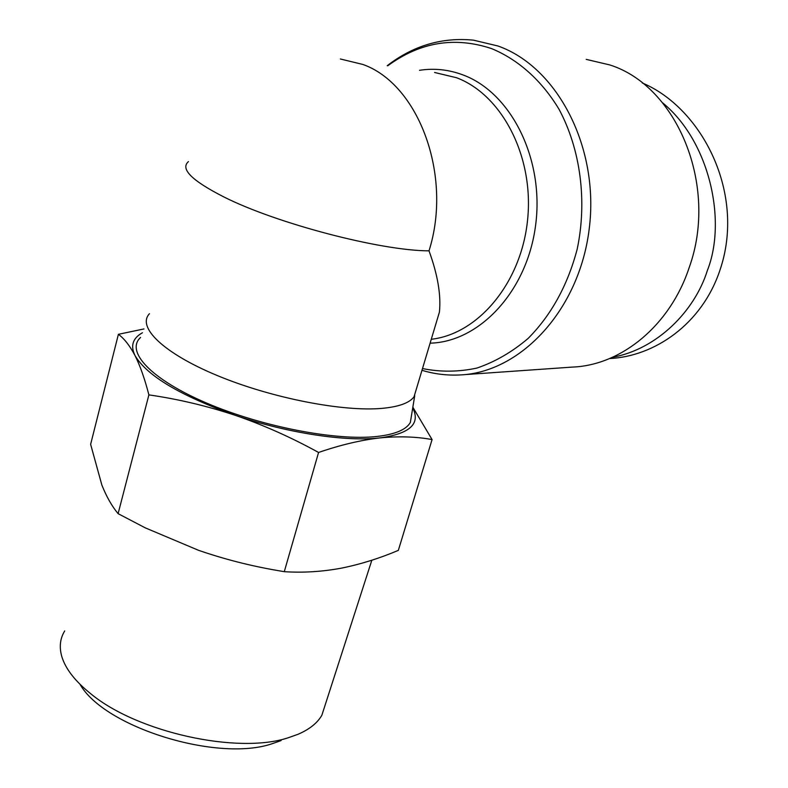 <?xml version="1.0" encoding="UTF-8"?>
<svg xmlns="http://www.w3.org/2000/svg" width="788" height="788" viewBox="0 0 788 788"><rect width="100%" height="100%" fill="white"/><g stroke="black" fill="none" stroke-linecap="round" stroke-linejoin="round"><path stroke-width="1.18" d="M586.213 59.376L609.754 64.921C677.355 86.138 718.548 186.047 689.273 267.309C670.224 325.543 621.289 365.258 572.512 367.08L463.758 374.684M340.377 58.992L362.825 64.439C418.763 84.08 452.824 175.842 429.007 250.83C437.704 274.687 441.172 295.126 439.409 312.137L435.025 326.764M149.484 313.703C136.629 327.03 163.313 353.241 217.606 375.679C271.712 398.157 343.41 412.045 382.476 408.332C399.043 406.736 409.563 402.885 414.045 396.768L416.281 389.311M140.569 337.451C125.253 351.428 150.872 379.284 206.476 403.013C261.872 426.791 336.653 441.093 377.206 436.444C395.182 434.355 406.234 429.687 410.351 422.447L411.789 413.661M64.715 630.922C60.065 638.487 59.09 647.027 61.799 656.552C65.483 668.815 75.116 681.206 90.689 693.706C137.299 732.407 237.631 754.421 287.965 737.854L298.091 734.258C309.536 729.314 317.456 722.96 321.868 715.218L325.582 703.694M80.041 684.339C104.213 727.294 217.537 762.459 272.156 743.724L281.119 740.553M642.289 82.967C701.763 107.858 746.403 193.444 719.818 270.56C701.684 324.489 654.267 356.452 609.636 358.54M662.57 102.785C709.407 141.062 727.117 220.551 707.368 270.491C694.671 311.28 656.906 349.291 612.473 357.299M412.725 407.948C420.762 423.826 409.79 433.814 379.816 437.921C345.873 441.91 287.118 433.045 235.415 415.365C180.285 395.684 146.804 375.728 134.975 355.477C130.276 345.715 132.768 338.141 142.451 332.763M143.977 328.941L118.397 334.309C124.238 338.604 129.764 345.656 134.975 355.477C140.097 365.681 144.736 378.811 148.893 394.886C177.93 399.063 206.771 405.879 235.415 415.365C263.95 425.234 291.668 437.606 318.569 452.47C340.308 444.984 360.717 440.137 379.816 437.921C398.787 436.089 416.202 436.631 432.07 439.566L412.843 407.209M148.893 394.886L118.102 513.658C111.876 506.172 106.459 496.627 101.859 485.034L90.63 444.334L118.397 334.309M118.102 513.658L145.238 527.842L198.537 550.31C223.792 559.017 249.589 565.656 275.918 570.236L284.281 571.684L318.569 452.47M284.281 571.684C303.134 572.886 322.105 571.724 341.204 568.187C360.402 564.316 379.442 558.377 398.334 550.379L432.07 439.566M387.794 65.778C420.014 42.089 454.577 36.356 491.495 48.57C518.169 59.514 541.78 80.514 559.106 109.404C580.589 149.572 587.346 201.295 577.151 249.303C567.616 285.345 551.275 315.052 528.127 338.426C512.151 352.009 495.081 361.879 476.927 368.065C458.557 372.015 440.413 372.172 422.496 368.548M387.213 65.7C413.276 45.596 442.038 37.085 473.529 40.168L497.937 45.99C557.402 66.852 599.579 147.642 589.217 228.845C579.357 310.137 520.464 372.665 459.828 374.96C446.885 375.59 434.267 374.034 421.974 370.301M419.511 70.319C434.257 68.024 448.825 69.58 463.196 75.008C511.225 92.817 544.449 159.245 535.613 225.23C527.172 291.284 479.419 342.002 430.11 343.164M434.562 72.476L456.538 77.726C502.114 94.806 534.205 156.792 527.586 219.862C521.301 282.981 478.208 334.014 431.272 339.273M188.45 161.599C180.028 168.839 191.779 180.59 223.703 196.862C276.489 223.565 381.165 250.87 429.007 250.83M321.868 715.218L371.837 560.209M439.409 312.137L414.045 396.768M414.724 395.724L410.351 422.447"/></g></svg>
